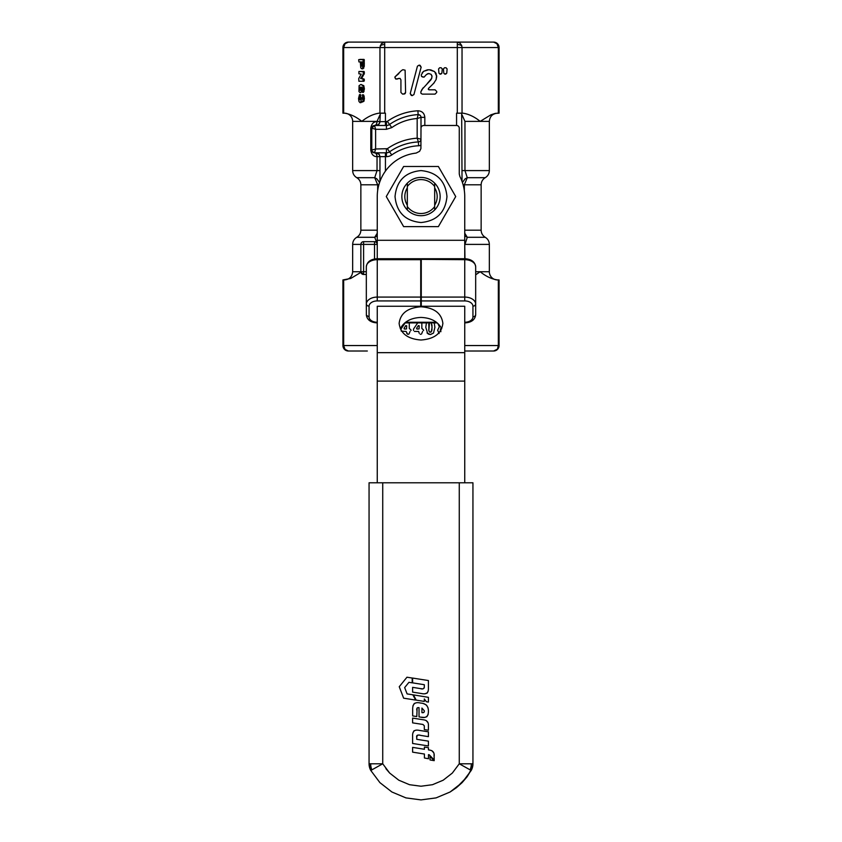 <?xml version="1.0" encoding="UTF-8"?>
<svg xmlns="http://www.w3.org/2000/svg" width="842" height="842" viewBox="0 0 842 842"><rect width="100%" height="100%" fill="white"/><g stroke="black" fill="none" stroke-linecap="round" stroke-linejoin="round"><path stroke-width="1.26" d="M421.926 708.059L424.326 710.774C424.442 712.332 423.642 712.942 421.926 712.616L421.926 708.059L424.326 710.774C424.305 712.321 423.505 712.942 421.926 712.616M412.612 682.862L412.612 678.063L428.41 680.547L428.41 687.925C428.652 692.692 426.441 694.576 421.789 693.576L412.612 692.124L412.612 687.346L420.316 688.588C422.842 689.482 424.179 688.798 424.315 686.535L424.315 684.714L412.612 682.862M420.316 688.588L422.505 688.851M424.221 687.977L424.315 686.535M428.125 691.293L427.189 693.05M427.094 693.134L424.494 693.829M434.198 755.863C434.398 752.674 433.009 750.769 430.009 750.138L428.473 749.875L428.473 747.685L424.421 747.086L424.421 749.264L412.612 747.38L412.612 752.148L424.421 754.032L424.421 758L428.473 758.747L428.473 754.664L429.199 754.769L434.198 760.031L434.04 753.864M429.199 754.769L430.083 755.916M433.788 752.906L431.893 750.717M428.41 702.081L428.41 697.334L413.433 694.892L416.19 700.102L424.305 701.418L424.305 698.955L426.41 701.744L428.41 702.081M412.201 678.042L406.96 677.21L399.245 686.735L403.644 698.176L415.643 700.081L412.843 694.787L407.096 693.913L404.665 687.588L408.928 682.325L412.201 682.841L412.201 678.042M417.474 707.722L419.032 707.659L419.021 716.9L420.611 717.142C425.789 718.447 428.389 716.542 428.41 711.427C428.525 706.196 425.905 703.407 420.526 703.049C415.295 701.754 412.675 703.712 412.675 708.911L412.664 715.921L416.801 716.553L417.127 707.996M416.769 710.09C416.548 708.259 417.295 707.438 419.032 707.659M420.611 717.142L424.463 717.437L426.852 716.742L428.146 714.49M428.094 707.964L426.641 705.28M425.947 704.733L423.758 703.744M416.306 702.775L414.243 703.491L412.938 705.807M412.664 708.911L412.664 715.921M422.958 724.457L424.305 725.793L424.305 729.582L428.41 730.214L428.41 725.625C428.599 722.457 427.21 720.563 424.242 719.931L412.612 718.089L412.612 722.868L422.958 724.457L424.305 725.793M427.999 722.699L426.126 720.51M428.41 736.645L428.41 731.814L419.348 730.393C414.622 729.351 412.38 731.256 412.612 736.076L412.612 743.475L428.41 745.959L428.41 741.149L416.748 739.318L416.748 737.487C416.169 735.255 417.527 734.561 420.811 735.424L428.41 736.645M415.98 730.151L413.896 730.867L412.78 733.329M416.748 737.487C416.906 735.192 418.253 734.508 420.811 735.424M430.03 756.442L430.03 759.968L434.198 760.663L430.03 756.442M440.282 329.99L440.85 331.727L440.766 328.517L440.282 329.99M428.715 324.696L429.462 322.707L428.841 330.738L429.473 331.969L431.209 331.958L432.083 327.338L431.199 322.707M431.978 324.791L431.957 329.98M428.694 329.896L429.473 331.969L430.336 332.274L431.799 330.843M428.873 323.823L428.841 330.738M416.632 328.738L417.19 329.075L416.674 328.096L416.632 328.738M418.358 325.58L419.232 325.843L418.358 325.58L416.674 328.096M419.232 325.843L419.063 328.906L417.19 329.075M404.097 328.738L404.655 329.075L404.128 328.096L404.097 328.738M405.812 325.58L406.697 325.843L405.812 325.58L404.128 328.096M406.697 325.843L406.518 328.906L404.655 329.075M427.683 333.59L425.778 327.317L426.431 322.907M429.399 334.411L428.462 334.095M434.24 322.907L434.893 327.338L433.514 333.064L430.336 334.506L427.031 332.927M430.62 334.495L433.514 333.064M409.012 333.979L408.338 334.263L409.012 333.979M409.296 333.306L410.075 331.443M411.043 330.474L410.075 329.075L411.043 330.032M410.075 329.075L409.296 328.485L409.296 322.907M401.118 328.843L405.17 322.907M400.95 329.38L400.95 330.022M406.697 333.306L407.654 334.263L406.107 331.443L401.234 331.159M407.654 334.263L408.338 334.263M439.135 333.506L437.63 330.253L439.345 326.696L437.987 323.791L439.345 326.696L437.63 330.253L439.135 333.506M421.558 333.979L421.842 333.306L421.558 333.979M421.842 333.306L422.621 331.443M423.579 330.474L422.621 329.075L423.579 330.032M422.621 329.075L421.842 328.485L421.842 322.907M413.654 328.843L417.706 322.907M413.496 329.38L413.496 330.474M414.453 331.443L418.653 331.443L419.232 333.306M420.2 334.263L420.884 334.263M412.096 95.641L410.222 93.599L417.432 66.171L419.263 65.097L421.147 67.15L413.927 94.578L412.096 95.641L413.927 94.578M420.084 65.318L421.147 67.15M417.432 66.171L419.263 65.097M411.285 95.43L410.222 93.599M428.273 89.336L428.978 89.799L428.389 88.505L431.199 85.81L428.399 88.494M436.588 75.127L436.124 79.59L433.535 83.526M434.251 82.705L431.199 85.81M430.515 69.781L434.651 71.623L436.714 76.454L436.124 79.59M435.546 72.633L436.198 73.812M422.084 72.97L423.505 71.359L428.988 69.675L434.651 71.623M421.032 93.451L420.79 91.967L421.032 93.451L422.379 94.125L421.032 93.451L420.79 91.967L421.947 89.473L431.062 79.643L432.03 76.79L431.188 74.391L428.873 73.549L426.547 74.433L423.979 77.19L421.474 76.348L421.253 74.959L423.505 71.359L427.536 69.77M422.695 77.064L421.474 76.348L421.253 74.959M426.547 74.433L423.979 77.19M428.873 73.549L427.641 73.738M432.03 76.79L431.872 75.58M427.189 83.632L431.757 78.285M420.79 91.967L423.094 87.863M422.379 94.125L435.051 94.125L436.714 92.462L435.051 94.125M436.714 92.462L436.714 91.462L435.051 89.799L436.714 91.462M435.051 89.799L428.978 89.799M405.107 70.17L405.591 92.462L405.107 93.641L402.592 94.125L400.929 92.462L400.929 79.874L400.076 78.411L395.698 79.011L394.898 76.959L401.402 70.612L402.876 69.697L405.107 70.17M401.402 70.612L402.876 69.697M394.898 76.959L398.866 73.57M395.698 79.011L394.909 77.601L395.698 79.011L397.308 79.074L395.698 79.011M400.929 79.874L400.076 78.411L398.382 78.453M402.592 94.125L400.929 92.462M405.107 93.641L403.928 94.125L405.591 92.462M443.439 68.918L443.787 73.159L444.839 74.138L446.765 73.159L447.102 68.918L446.039 67.77L444.502 67.77L443.439 68.918L444.502 67.77M443.787 73.159L444.839 74.138M445.702 74.138L446.765 73.159M447.102 68.918L446.039 67.77M438.587 68.918L438.935 73.159L439.987 74.138L441.903 73.159L442.25 68.918L441.187 67.77L439.65 67.77L438.587 68.918L439.65 67.77M438.935 73.159L439.987 74.138M440.85 74.138L441.903 73.159M442.25 68.918L441.187 67.77M360.144 90.389L361.06 88.736L360.229 87.105L359.281 88.852L360.144 90.389M361.165 87.105L360.229 88.852L361.081 90.389M361.902 66.308L362.586 62.761L361.544 61.908L361.902 66.308M362.481 61.908L362.46 66.023M358.671 59.666L364.239 59.666L364.26 66.381L362.849 68.876L361.165 68.455L360.692 67.413L360.397 62.761L360.06 61.908L358.902 61.908L358.671 59.666M360.997 61.908L359.85 61.908M363.07 59.414L363.323 66.381L361.913 68.876M359.85 59.414L364.007 59.414M360.881 98.472L361.239 97.735L361.702 99.219L362.544 99.356L362.586 94.893L363.46 98.43L363.018 101.24L362.218 102.103L361.229 100.945L360.05 102.661L358.966 101.472L358.513 98.514L359.481 94.672L359.502 99.735L360.65 99.756L361.207 97.746L362.176 97.735L362.639 99.219M360.05 102.661L360.986 102.661L361.997 101.219M362.218 102.103L363.954 101.24L364.397 98.43L363.828 95.304L362.292 94.936M362.144 97.746L361.229 97.735L362.144 97.746M359.713 94.672L360.86 95.367L360.229 98.493L361.029 100.23M360.418 94.672L359.481 94.672M363.07 78.948L363.07 81.264L358.902 81.264L358.734 78.516L361.207 74.159L358.902 73.791L358.902 71.475L363.302 71.717L363.239 74.149L360.692 78.58L364.007 78.948L364.333 79.79L364.007 81.264L359.85 81.264M363.07 71.475L364.239 71.717L364.333 73.422L361.628 78.58L364.007 78.948M359.85 71.475L364.007 71.475M363.07 81.264L364.007 81.264M361.618 87.8L361.302 91.652L360.155 92.715L358.966 91.599L359.081 85.652L360.955 84.442L362.87 85.705L363.46 88.968L362.555 92.294L362.692 88.82L361.639 87.231L362.681 89.199M362.334 92.22L363.491 92.294L364.397 88.968L363.807 85.705L360.955 84.442M360.155 92.715L362.239 91.652L361.302 91.652M472.941 763.789L472.499 767.241A13.672 13.672 0 0 1 471.204 770.462L462.09 782.639L450.102 791.996L436.072 797.89L421 799.9L405.928 797.89L391.898 791.996L379.91 782.639L370.796 770.462L379.91 782.639L391.898 791.996L405.928 797.89L421 799.9L436.072 797.89L450.102 791.996L462.09 782.639L467.047 776.85L472.499 767.241A13.672 13.672 0 0 0 472.941 763.789L471.952 768.893L467.047 776.85L456.406 787.712L450.102 791.996L436.072 797.89L421 799.9L436.072 797.89L450.102 791.996L456.406 787.712L462.09 782.639L471.204 770.462L459.269 763.789L472.941 763.789L472.941 482.792L369.059 482.792L369.059 763.789L382.731 763.789L370.859 770.43M457.301 113.175L457.301 42.1L493.601 42.1L496.948 43.7L493.601 42.1A5.462 5.462 0 0 1 499.074 47.562L499.074 113.175L495.285 113.386L490.907 114.817L480.182 121.374C474.593 116.828 468.847 114.091 462.953 113.175L456.564 113.175L456.564 125.479M418.263 110.786L417.916 110.797A58.498 58.498 0 0 0 387.362 121.353L385.436 121.648L385.436 113.175L379.047 113.175C373.153 114.091 367.407 116.828 361.818 121.374C356.219 116.828 350.472 114.091 344.578 113.175L342.926 113.175L342.926 47.562A5.462 5.462 0 0 1 348.399 42.1L345.052 43.7L343.662 47.562L345.052 43.7M370.796 770.462L379.91 782.639L391.898 791.996L405.928 797.89L421 799.9L405.928 797.89L391.898 791.996L379.91 782.639L370.796 770.462A13.672 13.672 0 0 1 369.501 767.241L370.796 770.462L369.059 763.789A13.672 13.672 0 0 0 369.501 767.241L369.059 763.789M496.948 349.409L493.601 351.009L464.742 351.009L493.601 351.009A5.462 5.462 0 0 0 499.074 345.546L499.074 279.933L498.338 279.933L498.338 345.546L497.538 348.577L498.338 345.546L464.742 345.546M498.338 279.933L497.548 279.933A8.199 8.199 0 0 1 489.339 271.734L489.339 244.39L464.963 244.39L467.278 237.297L464.742 235.844M475.677 274.797L480.182 271.734C485.781 276.292 491.528 279.018 497.422 279.933M362.713 241.812L363.597 241.665A2.736 2.736 0 0 0 360.86 244.39L360.86 271.734A2.736 2.736 0 0 0 363.597 274.471L360.923 272.345L350.735 278.46L342.926 279.933L342.926 345.546A5.462 5.462 0 0 0 348.399 351.009L367.333 351.009M343.662 113.175L343.662 47.562L498.338 47.562L496.948 43.7M385.436 125.479L385.436 121.648L379.963 121.648L378.847 124.353L376.132 125.479L378.258 124.837L379.889 122.395L380.331 113.175L379.047 113.175M352.766 121.374L377.037 121.374L379.963 114.88M344.578 113.175L344.452 113.175A8.199 8.199 0 0 1 352.661 121.374L352.661 170.589L377.037 170.589L374.722 177.683L376.848 178.82L379.584 182.493M462.037 181.419L461.669 113.175M462.037 114.88L464.963 121.374L489.339 121.374C489.833 116.396 492.559 113.659 497.548 113.175M361.123 243.222L361.807 242.328M376.458 244.39L377.258 244.39A2.736 2.736 0 0 0 374.522 241.665L375.269 241.759M375.932 242.054L376.953 243.138M377.258 235.844L374.722 237.297L376.995 243.222M462.416 182.493L465.152 178.82L467.278 177.683L464.963 170.589L462.805 170.589M379.963 113.175L379.963 47.562L381.352 43.7L384.699 42.1L384.699 113.175M367.333 42.1L457.301 42.1L459.932 43.026L461.679 45.479L462.037 47.562L462.037 113.175M384.699 42.1L348.399 42.1M343.662 279.933L343.662 345.546L345.052 349.409L348.399 351.009L345.052 349.409M377.258 482.792L377.258 306.256L420.726 306.256L420.726 297.079L377.258 297.079A10.935 7.104 180 0 0 366.323 304.183L366.323 266.788C367.017 261.788 370.659 259.094 377.258 258.726L377.258 240.296L464.742 240.296L464.742 196.554A43.742 43.742 0 0 0 459.879 176.515L459.269 174.01L459.269 128.216A2.736 2.736 0 0 0 456.543 125.479L423.737 125.479A2.736 2.736 0 0 0 421 128.216L421 117.354A2.736 2.736 0 0 0 418.127 114.617A54.677 54.677 0 0 0 389.562 124.479A5.462 5.462 0 0 1 386.425 125.479L374.522 125.479A2.736 2.736 0 0 0 371.796 128.216L374.522 125.479C376.027 125.248 376.848 123.974 376.995 121.648C373.574 121.648 371.501 123.827 370.775 128.216L370.775 150.087C371.501 154.465 373.574 156.654 376.995 156.644L379.963 156.644L379.963 181.419M371.796 128.216L375.616 129.31L374.522 125.479A2.736 2.736 0 0 0 371.796 128.216L371.796 150.087A2.736 2.736 0 0 0 374.522 152.812C376.027 153.044 376.848 154.318 376.995 156.644M385.436 152.812L385.436 156.644L386.425 156.644L386.425 152.812A5.462 5.462 0 0 0 389.562 151.823A5.462 5.462 0 0 1 386.425 152.812L374.522 152.812L375.616 148.992L371.796 150.087A2.736 2.736 0 0 0 374.522 152.812L372.069 151.276M379.195 156.644L379.963 156.644L379.321 154.518L376.132 152.812L378.847 153.939L379.963 156.644L385.436 156.644L385.436 171.094M424.831 125.479L424.831 117.354C424.389 113.207 422.084 111.018 417.916 110.797L418.127 114.617L420.147 115.365L418.127 114.617L417.169 118.511L421 117.354A2.736 2.736 0 0 0 418.127 114.617A54.677 54.677 0 0 0 389.562 124.479A5.462 5.462 0 0 1 386.425 125.479L386.425 121.648M421 139.214L417.169 138.183L418.4 141.94A2.736 2.736 0 0 0 421 139.214A2.736 2.736 0 0 1 418.4 141.94L418.579 145.761A6.557 6.557 0 0 0 421 145.171M387.362 148.687L375.616 148.992L375.616 129.31L386.425 129.31L391.762 127.616A50.846 50.846 0 0 1 417.169 118.511L417.169 138.183C406.276 138.951 396.34 142.456 387.362 148.687L389.562 151.823A54.677 54.677 0 0 1 418.4 141.94A54.677 54.677 0 0 0 389.562 151.823L391.762 154.949A50.846 50.846 0 0 1 418.579 145.761M363.597 273.661L363.597 274.471L366.323 274.471M374.522 242.464L374.522 241.665L363.597 241.665L363.597 244.39L361.66 244.39M363.597 241.665L363.597 242.464M361.66 271.734L363.597 271.734L363.597 274.471M457.301 42.1L474.667 42.1M421.274 259.378L464.742 259.683A10.935 7.104 0 0 1 475.677 266.788C474.983 261.788 471.341 259.094 464.742 258.726L464.742 240.296M421.274 300.931L464.742 300.931A8.199 5.326 0 0 1 472.941 306.256L472.941 316.918L474.877 316.308L475.677 314.845L475.677 304.183A10.935 7.104 180 0 0 464.742 297.079L421.274 297.079L421.274 306.256L464.742 306.256L464.742 482.792M421.274 297.079L421.274 259.683M369.059 306.256L367.123 305.646L366.323 304.183L366.375 315.245L369.059 316.918L369.059 306.256A8.199 5.326 0 0 1 377.258 300.931L420.726 300.931M472.941 306.256L474.877 305.646L475.677 304.183L475.677 266.788M420.726 297.079L420.726 259.378M421 306.772C434.283 307.762 441.576 313.298 442.871 323.391C441.576 333.485 434.283 339.031 421 340.01C407.717 339.031 400.424 333.485 399.129 323.391C400.424 313.298 407.717 307.762 421 306.772M421 128.216L420.905 148.645L419.611 151.297L416.137 153.086A43.742 43.742 0 0 0 377.258 196.554L377.258 240.296M441.713 328.727C437.977 321.602 431.072 317.834 421 317.434C410.928 317.834 404.023 321.602 400.287 328.727M407.328 183.167L407.328 186.535A16.945 16.945 0 0 1 434.672 186.535L434.672 183.167A19.134 19.134 0 0 0 407.328 183.167A19.134 19.134 0 0 0 407.328 209.953A19.134 19.134 0 0 0 434.672 209.953L434.672 206.574A16.945 16.945 0 0 1 407.328 206.574L407.328 209.953M434.672 206.574L434.672 186.535M407.328 186.535L407.328 206.574M403.634 226.624L386.278 196.554L403.634 166.484L438.366 166.484L455.722 196.554L438.366 226.624L403.634 226.624M395.035 196.554C396.571 212.331 405.223 220.983 421 222.53C436.777 220.983 445.429 212.331 446.965 196.554C445.429 180.777 436.777 172.126 421 170.589C405.223 172.126 396.571 180.777 395.035 196.554M434.672 209.953A19.134 19.134 0 0 0 434.672 183.167M434.672 187.903A16.177 16.177 0 0 1 434.672 205.206M407.328 205.206A16.177 16.177 0 0 1 407.328 187.903M377.258 244.39L374.522 244.39L374.522 241.665M359.492 89.947L360.429 89.947M359.281 88.852L360.229 88.852M359.534 87.631L360.471 87.631M361.523 66.023L362.281 66.023M361.292 65.244L362.228 65.244M361.218 63.276L362.155 63.276M361.218 62.761L362.155 62.761M361.313 62.161L362.249 62.161M362.849 68.16L363.786 68.16M363.323 66.381L364.26 66.381M363.397 63.413L364.333 63.413M363.397 60.266L364.333 60.266M363.302 59.666L364.239 59.666M360.797 102.029L361.734 102.029M363.018 101.24L363.954 101.24M363.46 98.43L364.397 98.43M363.302 96.588L364.239 96.588M362.891 95.304L363.828 95.304M361.702 99.219L362.597 99.219M361.555 98.419L362.492 98.419M359.502 99.735L360.439 99.735M359.281 98.493L360.229 98.493M359.471 97.325L360.408 97.325M359.745 96.883L360.681 96.883M359.955 95.988L360.892 95.988M359.923 95.367L360.86 95.367M363.397 79.79L364.333 79.79M363.397 80.411L364.333 80.411M360.692 78.58L361.628 78.58M360.776 78.001L361.713 78.001M363.239 74.149L364.176 74.149M363.397 73.422L364.333 73.422M363.397 72.317L364.333 72.317M363.302 71.717L364.239 71.717M363.144 91.304L364.081 91.304M363.46 88.968L364.397 88.968M362.87 85.705L363.807 85.705M361.744 89.105L362.681 89.105M459.269 482.792L459.269 763.789L452.322 773.072L443.187 780.208L432.493 784.702L421 786.228L409.507 784.702L398.813 780.208L389.678 773.072L382.731 763.789L382.731 482.792M386.425 156.644A9.294 9.294 0 0 0 391.762 154.949M385.899 768.662L389.678 773.072L398.813 780.208L409.507 784.702L421 786.228M370.669 763.789A13.672 12.062 90 0 0 371.911 769.841M471.331 763.789A13.672 12.062 90 0 1 470.089 769.841M360.86 271.734L352.661 271.734C352.167 276.713 349.441 279.449 344.452 279.933M489.234 271.734L475.677 271.734M352.661 271.734L352.661 244.39L360.86 244.39M352.661 244.39C352.756 241.296 354.124 238.928 356.755 237.297L374.722 237.297L377.258 233.192M489.339 121.374L489.339 170.589L464.963 170.589L464.963 121.374M489.339 170.589C489.244 173.684 487.876 176.052 485.245 177.683L467.278 177.683L464.331 184.787L481.14 184.787L481.14 230.192L464.742 230.192M463.132 184.787L464.331 184.787L464.331 190.576M464.742 233.192L467.278 237.297L485.245 237.297C487.876 238.928 489.244 241.296 489.339 244.39M377.258 230.192L360.86 230.192C360.755 233.287 359.387 235.655 356.755 237.297M464.742 244.39L464.963 258.726M378.868 184.787L377.669 184.787L374.722 177.683L356.755 177.683C359.387 179.325 360.755 181.693 360.86 184.787L377.669 184.787L377.669 190.576M374.574 152.812C376.069 153.044 376.89 154.318 377.037 156.644L377.037 170.589L379.195 170.589M498.338 113.175L498.338 47.562M380.205 45.836A5.462 3.031 0 0 1 384.699 44.531M457.301 44.531A5.462 3.031 0 0 1 461.795 45.836M377.258 345.546L343.662 345.546M378.847 124.353L379.889 122.395L379.963 121.648L379.195 121.648M391.762 127.616L387.362 121.353M374.574 125.479C376.069 125.248 376.89 123.974 377.037 121.648L376.995 121.648M379.963 121.648L377.037 121.374M371.796 150.087L370.775 150.087L371.796 150.087M378.847 153.939L379.963 156.644M421 117.354L424.831 117.354M386.425 125.479L386.425 129.31M386.425 152.812L386.425 148.992M366.323 271.734L363.597 271.734L363.597 244.39L374.522 244.39L374.522 258.968M377.258 322.254A8.199 5.326 0 0 1 369.059 316.918M436.398 322.254L405.602 322.254M472.941 316.918A8.199 5.326 0 0 1 464.742 322.254M464.742 259.683L464.742 300.931M366.323 266.788A10.935 7.104 0 0 1 377.258 259.683L377.258 300.931M377.258 259.683L420.726 259.683M464.742 352.661L377.258 352.661M464.742 381.1L377.258 381.1M363.397 94.83L362.46 94.83M360.534 94.62L359.597 94.62M363.407 92.325L362.47 92.325M481.14 184.787C481.245 181.693 482.613 179.325 485.245 177.683M475.677 314.845C474.983 319.844 471.341 322.539 464.742 322.907M377.258 322.907C370.659 322.539 367.017 319.844 366.323 314.845M356.755 177.683C354.124 176.052 352.756 173.684 352.661 170.589M485.245 237.297C482.613 235.655 481.245 233.287 481.14 230.192M360.86 184.787L360.86 230.192M404.781 322.907L437.219 322.907M421.274 258.726L464.742 258.726M377.258 258.726L420.726 258.726"/></g></svg>
